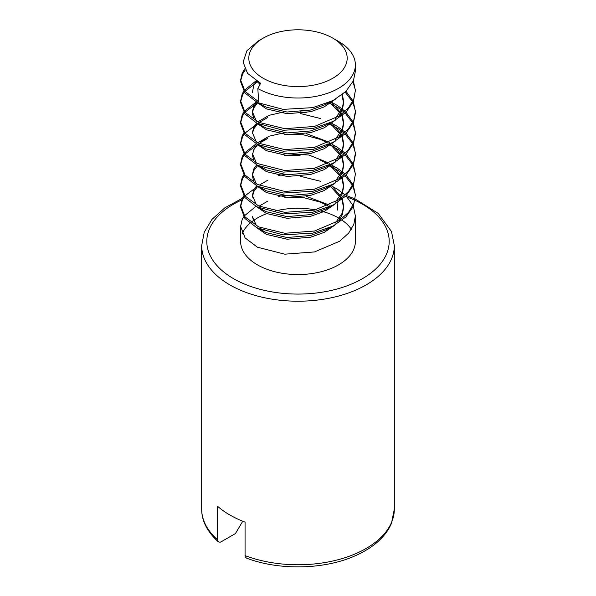 <?xml version="1.0" encoding="UTF-8"?>
<svg xmlns="http://www.w3.org/2000/svg" width="596" height="596" viewBox="0 0 596 596"><rect width="100%" height="100%" fill="white"/><g stroke="black" fill="none" stroke-linecap="round" stroke-linejoin="round"><path stroke-width="0.89" d="M338.573 41.467L332.777 38.114A49.185 28.399 0 0 0 263.223 38.114A49.185 28.399 0 0 0 263.223 78.277A49.185 28.399 0 0 0 332.777 78.277A49.185 28.399 0 0 0 332.777 38.114L338.573 41.467A57.38 33.13 180 0 1 355.38 64.889A57.38 33.13 180 0 1 320.231 95.434A57.38 33.13 180 0 1 257.837 88.551L260.601 83.269L247.526 73.33L243.123 62.111L246.893 50.757L258.075 41.087L263.223 38.114M355.38 64.889L355.38 71.304L353.428 80.713L345.933 91.389L333.082 100.545L312.848 107.63L283.152 109.373L257.427 102.542L244.904 92.983L240.62 81.764L240.62 80.02L245.075 91.456L257.42 100.791L258.619 101.372L257.837 88.551M240.642 80.892L242.572 74.023L245.291 69.956M352.974 81.719L355.223 89.474M243.682 91.3L242.17 94.041L240.62 100.925L245.068 112.368L258.619 122.292L284.761 128.691L314.45 126.449L339.735 115.706L348.63 107.645L353.83 98.869L355.38 90.473L353.428 101.633L345.933 112.309L333.082 121.457L312.848 128.542L283.152 130.286L256.749 123.111L244.896 113.888L240.62 102.661L240.62 100.933M355.38 90.473L353.361 80.862M244.755 68.883L242.17 73.122L240.62 80.02M240.642 101.804L242.572 94.943L244.285 92.164M244.949 91.3L257.673 81.712M345.136 92.157L352.549 101.76M352.974 102.639L355.223 110.402M355.38 113.151L353.428 122.545L345.933 133.221L333.082 142.377L312.848 149.462L283.175 151.205L257.457 144.388L244.904 134.808L240.62 123.588L240.62 121.86L245.09 133.303L258.619 143.204L284.761 149.603L314.45 147.368L339.735 136.618L348.63 128.557L353.83 119.789L355.38 111.407L353.361 101.774M352.974 100.903L346.038 91.285M256.109 80.773L244.278 90.428M240.642 122.724L242.572 115.855L244.285 113.084M244.949 112.212L257.636 102.646M328.836 102.765L338.573 107.98L344.183 112.212M345.136 113.076L352.549 122.679M352.974 123.551L355.305 132.163M355.38 134.04L353.428 143.465L345.933 154.141L333.082 163.289L312.848 170.374L283.152 172.117L257.427 165.286L244.904 155.727L240.62 144.508L240.62 142.764M243.682 133.131L242.17 135.873L240.62 142.757L245.068 154.193L257.42 163.542L284.761 170.523L314.45 168.281L339.735 157.538L348.63 149.477L353.83 140.701L355.38 132.312L353.361 122.694M352.974 121.815L346.038 112.204M345.136 111.34L337.381 105.477L331.316 102.169M257.651 100.91L244.278 111.348M243.682 112.219L242.17 114.954L240.62 121.86M240.642 143.636L242.572 136.775L244.285 133.996M244.949 133.131L257.636 123.558M328.612 123.588L338.573 128.892L344.183 133.124M345.136 133.988L352.549 143.591M352.974 144.47L355.231 152.33M355.38 154.982L353.428 164.377L345.933 175.06L333.082 184.209L312.848 191.294L283.16 193.037L257.442 186.213L244.896 176.632L240.62 165.405M243.682 154.051L242.17 156.785L240.62 163.699L245.09 175.142L257.472 184.484L284.761 191.435L314.45 189.2L339.735 178.457L348.63 170.396L353.83 161.62L355.38 153.239L353.361 143.606M352.974 142.735L346.038 133.124M345.136 132.252L337.381 126.397L331.115 122.992M240.642 164.556L242.572 157.687L244.285 154.915M244.949 154.044L257.628 144.485M330.206 145.215L338.573 149.812L344.183 154.044M345.136 154.908L352.549 164.511M352.974 165.383L355.223 173.153M243.682 174.963L242.17 177.705L240.62 184.589L245.068 196.024L258.619 205.955L284.761 212.355L314.45 210.112L339.735 199.369L348.63 191.309L353.83 182.532L355.38 174.151L353.428 185.296L345.933 195.972L333.082 205.128L312.848 212.206L283.16 213.949L256.749 206.775L244.904 197.559L240.62 186.347M355.38 174.151L353.361 164.526M352.974 163.647L346.038 154.036M345.136 153.172L337.381 147.309L332.896 144.783M257.427 142.846L244.278 153.179M240.642 185.475L242.572 178.606L244.285 175.835M328.836 165.517L338.573 170.724L344.183 174.956M345.136 175.82L352.549 185.423M352.974 186.302L355.253 194.341M243.682 195.883L242.17 198.617L240.62 205.531L245.09 216.974L258.619 226.875L284.761 233.267L314.45 231.032L339.735 220.289L348.63 212.228L353.83 203.452L355.38 195.063L353.428 206.216L345.933 216.892L333.082 226.04L312.848 233.125L283.152 234.869L256.749 227.687L244.904 218.471L240.62 207.244L240.62 205.523M355.38 195.063L353.361 185.445M352.974 184.566L346.038 174.956M345.136 174.084L337.381 168.228L331.354 164.936M337.895 202.335L337.396 210.06M240.642 206.387L242.572 199.518L244.285 196.747M244.949 195.875L257.636 186.31M243.682 216.795L242.17 219.537L240.62 226.42L245.068 237.856L257.412 247.198L284.761 254.187L314.45 251.944L339.735 241.201L348.63 233.14L353.83 224.364L355.38 215.99L353.361 206.358M352.974 205.478L346.038 195.868M345.136 195.004L337.381 189.141L331.071 185.714M240.62 226.435L240.62 241.425A57.38 33.13 0 0 0 257.427 264.848A57.38 33.13 0 0 0 319.963 272.029A57.38 33.13 0 0 0 355.38 241.425L355.38 215.975M351.402 229.296A57.38 33.13 0 0 0 342.126 220.244M340.919 219.432A57.38 33.13 0 0 0 321.251 211.133M315.493 209.874A57.38 33.13 0 0 0 274.95 211.081M266.77 213.629A57.38 33.13 0 0 0 250.99 222.427M249.91 223.351A57.38 33.13 0 0 0 242.274 233.52M255.952 206.35L244.278 215.931M242.751 521.239L235.42 533.569L221.235 541.757L220.088 542.218L218.307 541.824L217.533 539.715L217.533 506.25A96.321 55.607 0 0 0 229.892 515.004A96.321 55.607 0 0 0 245.068 522.141L245.068 555.703L245.291 556.925L246.379 558.05C278.585 570.558 323.941 569.694 354.68 556.008C364.096 551.911 371.964 547.009 378.289 541.295C384.495 535.633 388.905 529.591 391.505 523.176L394.321 509.148L394.321 245.604L391.505 231.576L378.289 213.465L355.276 199.012M328.903 102.549L325.431 104.561L310.568 110.036L286.967 112.018L266.315 107.146L256.749 102.192M252.391 92.589L253.747 85.325L256.705 81.138M342.387 94.533L343.601 101.342L342.253 108.524L335.287 118.522M328.903 123.461L325.431 125.48L310.568 130.949L286.967 132.93L266.315 128.066L256.749 123.111M256.436 121.204L252.399 111.81L253.747 106.244L256.63 102.132M331.078 101.588L341.866 114.134M342.387 115.453L343.601 122.262L342.253 129.444L335.287 139.434M328.903 144.381L325.431 146.4L310.568 151.868L286.967 153.85L266.315 148.985L256.749 144.023M256.436 142.116L252.399 132.729L253.747 127.157L256.63 123.044M257.792 121.897L269.101 115.311L284.441 111.81M300.108 111.772L306.165 112.629M331.883 123.096L341.866 135.046M342.387 136.365L343.601 143.174L342.253 150.356L335.287 160.354M328.903 165.293L325.431 167.312L310.568 172.78L286.967 174.762L266.315 169.897L261.026 166.932M256.436 163.036L252.399 153.649M257.792 142.809L269.101 136.223L284.441 132.722M306.165 133.549L329.521 142.369M331.883 144.008L341.866 155.966M342.387 157.284L343.601 164.094L342.253 171.275L335.287 181.273M328.903 186.213L325.431 188.232L310.568 193.7L286.967 195.682L266.315 190.817L261.026 187.852M256.436 183.948L252.399 174.561L253.747 168.988L256.63 164.883M284.441 153.641L308.922 155.02L329.521 163.289M331.078 164.34L341.866 176.878M342.387 178.197L343.601 185.006L342.253 192.195L335.287 202.186M328.903 207.125L325.431 209.144L310.568 214.62L286.967 216.594L266.315 211.729L256.749 206.775M256.436 204.868L252.399 195.481L253.747 189.908L256.63 185.796M278.645 175.425L284.441 174.554M331.883 185.84L341.866 197.797M342.387 199.116L343.601 205.925L342.253 213.107L335.287 223.105M328.903 228.045L325.431 230.063L310.568 235.532L286.967 237.513L266.315 232.649L261.026 229.684M256.436 225.78L252.399 216.393L252.391 218.084M278.645 196.337L284.441 195.473M306.165 196.293L329.521 205.121M260.072 84.289L256.25 80.862M335.19 99.39L324.224 106.878L310.71 111.698L287.108 113.717L266.419 108.889L256.518 102.072M341.88 94.935L343.609 103.034L342.29 110.126L338.751 116.376M335.19 120.31L324.224 127.797L310.71 132.61L287.108 134.636L266.419 129.809L256.518 122.985M254.254 119.975L252.391 113.501M252.421 112.659L253.71 108.003L257.755 102.706M329.67 102.326L341.285 114.581M341.88 115.855L343.609 123.946L342.29 131.046L338.751 137.296M335.19 141.222L324.224 148.709L310.71 153.53L287.108 155.549L266.419 150.721L256.518 143.904M252.421 133.571L253.71 128.922L257.755 123.618M259.059 122.5L267.47 117.643M300.123 113.464L320.745 118.582M330.72 123.946L341.285 135.493M341.88 136.767L343.609 144.865L342.29 151.958L338.751 158.208M335.19 162.142L324.224 169.629L310.71 174.442L287.108 176.468L266.419 171.641L256.518 164.824M254.254 161.807L252.391 155.333L253.71 149.834L257.748 144.545M259.059 143.412L267.47 138.563L260.78 141.341M284.419 134.413L303.23 134.756L320.745 139.501L327.912 143.07M330.72 144.865L341.285 156.413M341.88 157.687L343.609 165.777L342.29 172.877L338.751 179.128M335.19 183.054L324.224 190.541L310.71 195.361L287.108 197.38L266.419 192.553L256.518 185.736M254.254 182.726L252.391 176.252M252.421 175.403L253.71 170.754L257.755 165.45M284.419 155.333L300.123 155.295M327.42 163.185L320.745 160.421L327.912 163.989M329.67 165.077L341.285 177.325M341.88 178.599L343.609 186.697L342.29 193.789L338.751 200.04M335.19 203.974L324.224 211.461L310.71 216.274L287.108 218.3L266.419 213.472L256.518 206.656M252.399 195.481L252.391 197.164L253.71 191.666L257.755 186.369M259.059 185.244L267.47 180.394M300.123 176.215L320.745 181.333M330.72 186.697L341.285 198.245M341.88 199.518L343.609 207.609L342.29 214.709L338.751 220.96M335.19 224.886L324.224 232.373L310.71 237.193L287.108 239.22L266.419 234.392L256.518 227.568M259.059 206.164L267.47 201.314M284.419 197.164L303.23 197.507L320.745 202.253L327.912 205.821M241.589 200.055A91.195 52.649 0 0 0 233.513 278.652A91.195 52.649 0 0 0 365.892 276.574A91.195 52.649 0 0 0 355.104 200.375M354.799 200.234A91.195 52.649 0 0 0 347.23 197.105M242.296 198.334L224.871 207.795L211.997 219.365L204.242 232.231L201.679 245.604A96.321 55.607 0 0 0 229.892 284.925A96.321 55.607 0 0 0 334.863 296.979A96.321 55.607 0 0 0 394.321 245.604M245.068 555.606A96.321 55.607 0 0 0 343.713 558.102A96.321 55.607 0 0 0 394.321 509.148M201.679 245.604L201.679 509.148A96.321 55.607 0 0 0 217.533 539.715M355.38 113.128L355.38 111.392M355.38 134.048L355.38 132.312M355.38 154.96L355.38 153.232M240.62 165.42L240.62 163.691M240.62 186.339L240.62 184.604M355.06 198.915L346.365 195.54M201.679 509.148C201.649 520.815 207.192 531.707 218.307 541.831M260.594 83.284L259.461 82.688M325.431 104.561L333.082 100.545M325.431 125.48L333.082 121.457M325.431 146.4L333.082 142.377M325.431 167.312L333.082 163.289M264.423 168.959L256.749 164.943M325.431 188.232L333.082 184.209M264.423 189.871L256.749 185.855M325.431 209.144L333.082 205.128M325.431 230.063L333.082 226.04M264.423 231.71L256.749 227.687M343.609 103.034L343.601 101.342M343.609 123.946L343.601 122.262M343.609 144.865L343.601 143.174M343.609 165.777L343.601 164.094M343.609 186.697L343.601 185.006M343.609 207.609L343.601 205.925"/></g></svg>
